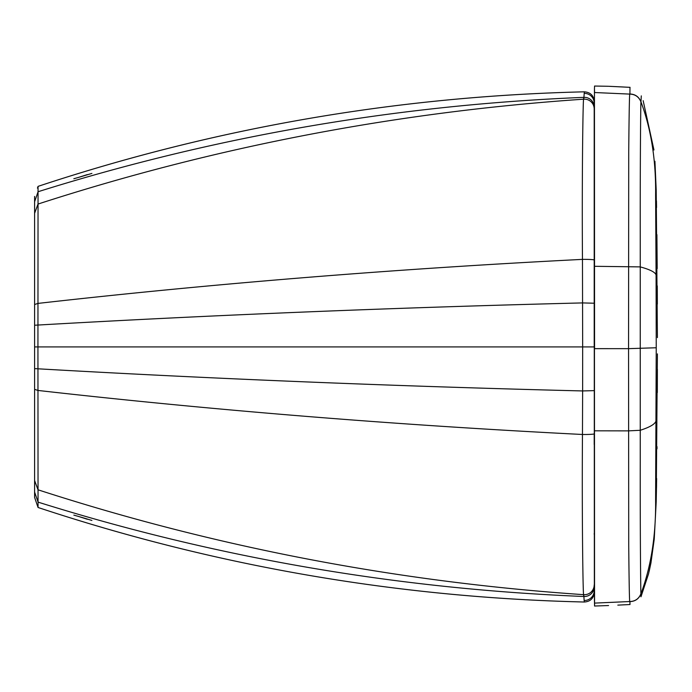 <?xml version="1.0" encoding="UTF-8"?>
<svg xmlns="http://www.w3.org/2000/svg" width="692" height="692" viewBox="0 0 692 692"><rect width="100%" height="100%" fill="white"/><g stroke="black" fill="none" stroke-linecap="round" stroke-linejoin="round"><path stroke-width="1.04" d="M87.33 519.251L78.386 516.405L86.915 518.905M78.378 177.446L87.33 174.6L78.378 177.446A2.794 1.341 73.9 0 1 78.395 177.446A2.794 1.341 73.9 0 0 78.395 177.446L73.828 178.735M34.6 305.873L34.6 346.926L37.939 346.926L38.051 186.373C215.1 127.743 397.199 96.231 584.351 91.828C396.983 96.266 214.883 127.778 38.051 186.373L37.446 188.12M594.203 159.186L594.359 101.465C593.658 95.479 590.319 92.27 584.351 91.828L583.754 99.181C583.105 89.787 581.825 173.277 582.465 259.379L582.664 346.926L37.939 346.926L38.051 507.478L34.6 497.418L37.446 505.731M594.203 590.683A9.792 9.792 180 0 1 584.143 600.466L584.351 602.014C590.319 601.573 593.658 598.364 594.359 592.378L594.203 158.727M594.203 159.714L594.203 176.382M34.6 368.637L34.6 213.309L38.017 204.054C214.295 146.92 396.205 111.966 583.754 99.181A9.792 9.792 180 0 1 594.203 108.947L594.203 346.926L582.664 346.926L582.629 390.945C395.452 386.266 213.889 378.887 37.948 368.801L34.6 368.637L34.6 497.41M594.203 156.98L594.203 157.975M34.6 213.309L34.6 196.433M584.143 600.466L583.754 594.67C583.105 604.064 581.825 520.583 582.465 434.481L582.629 390.945L594.203 390.625M34.6 387.978L34.6 368.326M594.445 95.332L594.445 348.638L594.445 88.835L594.558 348.647L628.552 348.656L628.725 151.401C629.114 109.898 629.504 90.799 629.91 94.103L594.558 92.529L594.463 88.81M608.579 605.543L594.558 606.028L594.445 430.225M609.479 86.327L629.979 87.339L629.91 94.103C635.256 94.294 638.941 96.915 640.965 101.984L640.965 102.009C640.827 95.781 640.1 155.216 640.247 236.552L640.247 460.595C640.1 541.879 640.827 600.578 640.965 593.632L640.974 596.789L648.542 573.85L651.025 562.51M617.826 605.128L629.979 604.531L629.91 601.53C629.504 605.336 629.114 586.66 628.725 545.521L628.552 348.656L656.232 347.756L655.609 499.927L656.198 501.951L654.234 539.189L650.938 562.968L649.174 571.272M608.579 86.284L594.558 86.042L594.445 88.827M640.965 101.984L641.294 95.877M594.445 266.939L594.558 266.299L640.238 266.896C651.587 269.966 656.864 273.098 656.077 276.29L655.609 195.066L656.198 189.928L654.926 161.236M617.826 86.725L609.124 86.31M656.198 189.928L657.4 337.61M656.198 501.83L657.4 353.872M629.997 604.531L617.913 605.119M640.965 593.658C638.941 598.718 635.256 601.348 629.91 601.53L594.558 603.104L594.445 600.31L594.558 606.036L594.445 348.638M594.445 548.514L594.445 559.231L594.445 548.514M594.445 559.231L594.445 593.243L594.445 559.231M594.445 600.31L594.445 430.813L628.552 430.874L640.238 430.277C651.587 426.661 656.864 422.968 656.077 419.205M78.386 516.405A2.794 1.341 106.1 0 0 78.404 516.405L91.898 520.436M594.203 107.139A9.792 9.792 180 0 0 584.031 97.356C396.412 104.942 214.425 136.402 38.077 191.727L34.6 201.77M594.203 586.712A9.792 9.792 180 0 1 584.031 596.495C396.412 588.909 214.425 557.449 38.077 502.124L34.6 492.081M584.351 602.014C396.983 597.577 214.883 566.065 38.051 507.478C215.117 566.108 397.217 597.62 584.351 602.014M594.203 103.169A9.792 9.792 180 0 0 584.143 93.377M584.351 91.828L584.351 91.828C590.328 92.278 593.667 95.496 594.359 101.465M594.203 260.01A9.792 0.649 180 0 0 582.465 259.379C395.348 268.851 213.845 283.53 37.948 303.407L34.6 304.523M34.6 325.223L37.948 325.05C213.889 314.964 395.452 307.585 582.629 302.914L594.203 303.226M594.203 584.87L594.203 584.904A9.792 9.792 180 0 1 583.754 594.67C396.205 581.894 214.295 546.931 38.017 489.798L34.6 480.542M594.203 444.549L594.203 433.841A9.792 0.649 180 0 1 582.465 434.481C395.348 425 213.845 410.33 37.948 390.444L34.6 389.328M629.91 601.607C635.256 601.417 638.941 598.796 640.965 593.745C651.155 566.272 656.033 535.002 655.609 499.927M655.609 195.066C656.033 160.207 651.155 129.136 640.965 101.854C638.941 96.802 635.256 94.181 629.91 93.991M656.232 347.756L656.077 276.29M91.898 173.415L78.395 177.446M73.828 515.116L78.404 516.405M594.203 159.471L594.203 158.468M594.203 534.233L594.203 533.541M630.066 87.339L617.93 86.725M653.957 149.991L643.162 100.677M657.184 268.6L656.916 234.657M657.339 304.099L657.27 285.917M656.552 207.505L656.44 200.853M657.322 392.572L657.383 369.294M656.993 448.866L657.011 446.651M656.5 487.73L656.552 484.711M656.198 501.985L656.647 478.553"/></g></svg>

